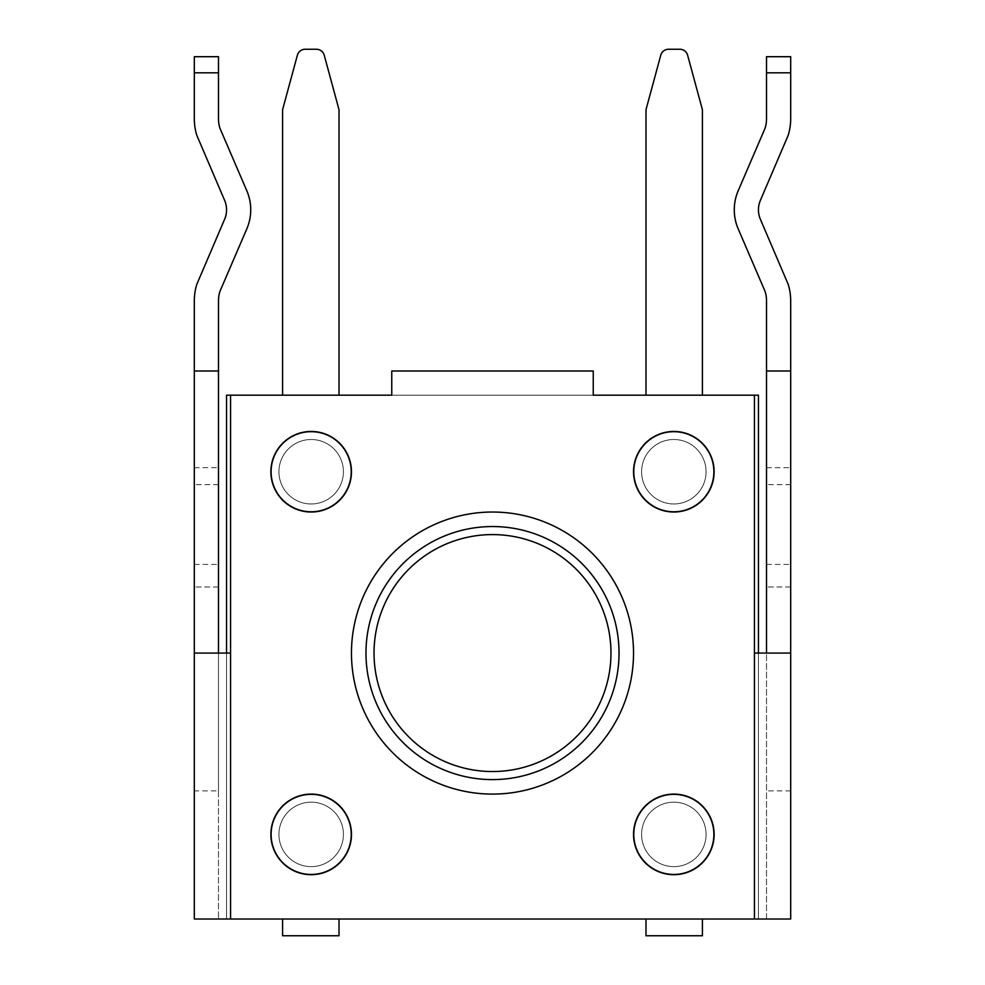 <?xml version="1.0" encoding="UTF-8"?>
<svg xmlns="http://www.w3.org/2000/svg" width="985" height="985" viewBox="0 0 985 985"><rect width="100%" height="100%" fill="white"/><g stroke="black" fill="none" stroke-linecap="round" stroke-linejoin="round"><path stroke-width="0.74" stroke-dasharray="4.92 3.69" d="M790.684 653.067L766.515 653.067L766.515 919.017L790.684 919.017L790.684 300.881A56.416 56.416 0 0 0 788.222 284.394L760.543 219.655A24.182 24.182 0 0 1 760.543 199.98L788.222 135.24A56.416 56.416 0 0 0 790.684 118.754L790.684 72.816L766.515 72.816L766.515 118.754A32.234 32.234 0 0 1 765.099 128.173L738.454 190.154A48.351 48.351 0 0 0 738.454 229.48L765.099 291.462A32.234 32.234 0 0 1 766.515 300.881L766.515 919.017L194.316 919.017L194.316 300.881A56.416 56.416 0 0 1 196.778 284.394L224.457 219.655A24.182 24.182 0 0 0 224.457 199.98L196.778 135.24A56.416 56.416 0 0 1 194.316 118.754L194.316 56.699M790.684 516.066L790.684 564.417L790.684 516.066M766.515 653.067L754.424 653.067L754.424 395.182L593.241 395.182L593.241 371L391.759 371L391.759 395.182L230.576 395.182L230.576 653.067L194.316 653.067M790.684 371L766.515 371M790.684 790.881L766.515 790.881M790.684 586.986L766.515 586.986L790.684 586.986M790.684 484.632L766.515 484.632M766.515 516.066L766.515 564.417L766.515 516.066M633.54 471.741A40.299 40.299 0 0 1 693.982 436.848A40.299 40.299 0 0 1 693.982 506.635A40.299 40.299 0 0 1 633.54 471.741M633.54 834.393A40.299 40.299 0 0 1 693.982 799.5A40.299 40.299 0 0 1 693.982 869.299A40.299 40.299 0 0 1 633.54 834.393M270.875 834.393A40.299 40.299 0 0 1 331.317 799.5A40.299 40.299 0 0 1 331.317 869.299A40.299 40.299 0 0 1 270.875 834.393M270.875 471.741A40.299 40.299 0 0 1 331.317 436.848A40.299 40.299 0 0 1 331.317 506.635A40.299 40.299 0 0 1 270.875 471.741M194.316 516.066L194.316 564.417L194.316 516.066M351.46 653.067A141.04 141.04 0 0 0 563.014 775.207A141.04 141.04 0 0 0 563.014 530.927A141.04 141.04 0 0 0 351.46 653.067M218.485 653.067L218.485 919.017L218.485 790.881L194.316 790.881M218.485 790.881L218.485 300.881A32.234 32.234 0 0 1 219.901 291.462L246.546 229.48A48.351 48.351 0 0 0 246.546 190.154L219.901 128.173A32.234 32.234 0 0 1 218.485 118.754L218.485 56.699M218.485 516.066L218.485 564.417L218.485 516.066M766.515 72.816L766.515 56.699L790.684 56.699L790.684 72.816M218.485 371L194.316 371M218.485 586.986L194.316 586.986L218.485 586.986M218.485 484.632L194.316 484.632M278.94 471.741A32.234 32.234 0 0 0 327.291 499.654A32.234 32.234 0 0 0 327.291 443.816A32.234 32.234 0 0 0 278.94 471.741A32.234 32.234 0 0 0 327.291 499.654A32.234 32.234 0 0 0 327.291 443.816A32.234 32.234 0 0 0 278.94 471.741M641.592 471.741A32.234 32.234 0 0 0 689.943 499.654A32.234 32.234 0 0 0 689.943 443.816A32.234 32.234 0 0 0 641.592 471.741A32.234 32.234 0 0 0 689.943 499.654A32.234 32.234 0 0 0 689.943 443.816A32.234 32.234 0 0 0 641.592 471.741M278.94 834.393A32.234 32.234 0 0 0 327.291 862.318A32.234 32.234 0 0 0 327.291 806.481A32.234 32.234 0 0 0 278.94 834.393A32.234 32.234 0 0 0 327.291 862.318A32.234 32.234 0 0 0 327.291 806.481A32.234 32.234 0 0 0 278.94 834.393M641.592 834.393A32.234 32.234 0 0 0 689.943 862.318A32.234 32.234 0 0 0 689.943 806.481A32.234 32.234 0 0 0 641.592 834.393A32.234 32.234 0 0 0 689.943 862.318A32.234 32.234 0 0 0 689.943 806.481A32.234 32.234 0 0 0 641.592 834.393M754.424 395.182L230.576 395.182M226.55 653.067L226.55 919.017L758.45 919.017L758.45 653.067M758.45 395.182L226.55 395.182L226.55 919.017L758.45 919.017L758.45 395.182M282.596 395.182L339.012 395.182L339.012 109.692L324.225 55.197A8.065 8.065 0 0 0 316.444 49.25L305.165 49.25A8.065 8.065 0 0 0 297.384 55.197L282.596 109.692L282.596 395.182L339.012 395.182M702.404 395.182L645.988 395.182L645.988 109.692L660.775 55.197A8.065 8.065 0 0 1 668.556 49.25L679.835 49.25A8.065 8.065 0 0 1 687.616 55.197L702.404 109.692L702.404 395.182L645.988 395.182M339.012 919.017L282.596 919.017L282.596 935.75L339.012 935.75L339.012 919.017L282.596 919.017M645.988 919.017L702.404 919.017L702.404 935.75L645.988 935.75L645.988 919.017L702.404 919.017M754.424 919.017L754.424 653.067M230.576 919.017L230.576 653.067M218.485 72.816L194.316 72.816M766.515 564.417L790.684 564.417M766.515 467.715L790.684 467.715M194.316 564.417L218.485 564.417M194.316 467.715L218.485 467.715"/><path stroke-width="1.48" d="M790.684 72.816L766.515 72.816L766.515 56.699L790.684 56.699L790.684 118.754A56.416 56.416 0 0 1 788.222 135.24L760.543 199.98A24.182 24.182 0 0 0 760.543 219.655L788.222 284.394A56.416 56.416 0 0 1 790.684 300.881L790.684 919.017L194.316 919.017L194.316 653.067L230.576 653.067L230.576 919.017M790.684 653.067L754.424 653.067L754.424 919.017M790.684 371L766.515 371L766.515 300.881A32.234 32.234 0 0 0 765.099 291.462L738.454 229.48A48.351 48.351 0 0 1 738.454 190.154L765.099 128.173A32.234 32.234 0 0 0 766.515 118.754L766.515 72.816M766.515 653.067L766.515 371M230.576 653.067L230.576 395.182L391.759 395.182L391.759 371L593.241 371L593.241 395.182L754.424 395.182L754.424 653.067M351.46 653.067A141.04 141.04 0 0 0 563.014 775.207A141.04 141.04 0 0 0 563.014 530.927A141.04 141.04 0 0 0 351.46 653.067M194.316 72.816L194.316 56.699L218.485 56.699L218.485 72.816L194.316 72.816L194.316 118.754A56.416 56.416 0 0 0 196.778 135.24L224.457 199.98A24.182 24.182 0 0 1 224.457 219.655L196.778 284.394A56.416 56.416 0 0 0 194.316 300.881L194.316 653.067M218.485 72.816L218.485 118.754A32.234 32.234 0 0 0 219.901 128.173L246.546 190.154A48.351 48.351 0 0 1 246.546 229.48L219.901 291.462A32.234 32.234 0 0 0 218.485 300.881L218.485 653.067M633.54 471.741A40.299 40.299 0 0 0 693.982 506.635A40.299 40.299 0 0 0 693.982 436.848A40.299 40.299 0 0 0 633.54 471.741M633.54 834.393A40.299 40.299 0 0 0 693.982 869.299A40.299 40.299 0 0 0 693.982 799.5A40.299 40.299 0 0 0 633.54 834.393M270.875 834.393A40.299 40.299 0 0 0 331.317 869.299A40.299 40.299 0 0 0 331.317 799.5A40.299 40.299 0 0 0 270.875 834.393M270.875 471.741A40.299 40.299 0 0 0 331.317 506.635A40.299 40.299 0 0 0 331.317 436.848A40.299 40.299 0 0 0 270.875 471.741M218.485 371L194.316 371M633.774 471.741A40.065 40.065 0 0 0 693.859 506.425A40.065 40.065 0 0 0 693.859 437.044A40.065 40.065 0 0 0 633.774 471.741M633.774 834.393A40.065 40.065 0 0 0 693.859 869.09A40.065 40.065 0 0 0 693.859 799.709A40.065 40.065 0 0 0 633.774 834.393M271.109 834.393A40.065 40.065 0 0 0 331.206 869.09A40.065 40.065 0 0 0 331.206 799.709A40.065 40.065 0 0 0 271.109 834.393M271.109 471.741A40.065 40.065 0 0 0 331.206 506.425A40.065 40.065 0 0 0 331.206 437.044A40.065 40.065 0 0 0 271.109 471.741M218.485 56.699L194.316 56.699M758.45 653.067L758.45 395.182L754.424 395.182M230.576 395.182L226.55 395.182L226.55 653.067M365.977 653.067A126.523 126.523 0 0 0 555.762 762.649A126.523 126.523 0 0 0 555.762 543.498A126.523 126.523 0 0 0 365.977 653.067A126.523 126.523 0 0 0 555.762 762.649A126.523 126.523 0 0 0 555.762 543.498A126.523 126.523 0 0 0 365.977 653.067M339.012 395.182L339.012 109.692L324.225 55.197A8.065 8.065 0 0 0 316.444 49.25L305.165 49.25A8.065 8.065 0 0 0 297.384 55.197L282.596 109.692L282.596 395.182M645.988 395.182L645.988 109.692L660.775 55.197A8.065 8.065 0 0 1 668.556 49.25L679.835 49.25A8.065 8.065 0 0 1 687.616 55.197L702.404 109.692L702.404 395.182M282.596 919.017L282.596 935.75L339.012 935.75L339.012 919.017M702.404 919.017L702.404 935.75L645.988 935.75L645.988 919.017M374.029 653.067A118.471 118.471 0 0 0 551.735 755.667A118.471 118.471 0 0 0 551.735 550.467A118.471 118.471 0 0 0 374.029 653.067"/></g></svg>
